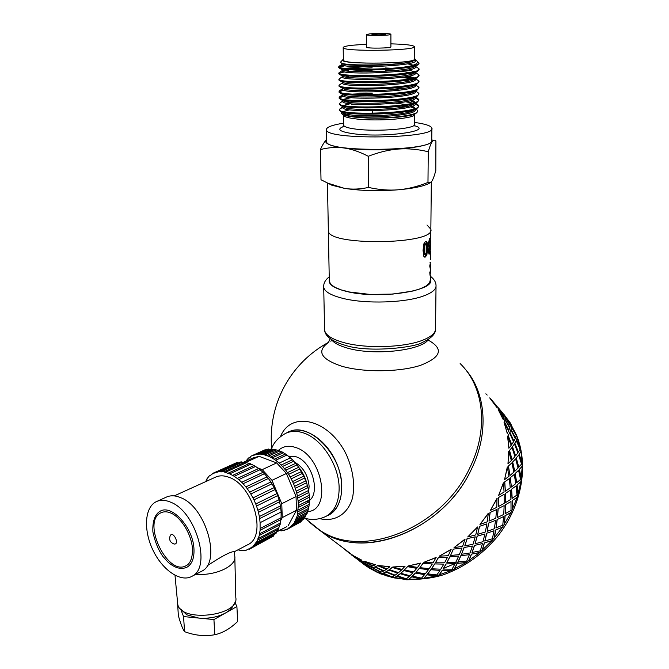 <?xml version="1.0" encoding="UTF-8"?>
<svg xmlns="http://www.w3.org/2000/svg" width="669" height="669" viewBox="0 0 669 669"><rect width="100%" height="100%" fill="white"/><g stroke="black" fill="none" stroke-linecap="round" stroke-linejoin="round"><path stroke-width="1" d="M345.162 65.696L339.049 67.134M338.715 67.46L339.718 68.322C346.433 71.7 410.682 70.036 417.908 64.826L419.011 63.471M417.297 61.481L419.003 63.237C419.229 64.308 416.076 65.303 409.537 66.231C387.903 70.278 337.912 69.777 338.706 66.816L339.116 66.198L342.888 65.169M344.694 71.851L339.091 73.314M338.815 73.632L339.902 74.577C346.977 78.089 410.214 76.458 417.774 71.123L418.97 68.723C423.126 75.313 338.188 77.763 338.807 73.005L342.219 70.546M415.508 66.356L418.97 68.723M345.831 70.822L348.624 70.488M338.907 79.795L340.069 80.798C347.362 84.461 409.763 82.872 417.632 77.403L418.928 74.895C423.067 81.727 338.297 84.169 338.89 79.168L342.311 76.684M409.93 72.478L399.953 71.257M392.753 70.747L385.486 70.421M372.156 70.253L349.628 71.257M414.111 72.453L414.989 72.687M415.474 72.503L418.928 74.895M345.296 76.96L348.7 76.525M338.999 85.908L340.262 87.02C347.863 90.817 409.428 89.245 417.515 83.658L418.886 81.426M410.59 78.641L401.375 77.395M404.72 76.902L412.656 78.189M414.429 78.624L415.048 78.8M415.491 78.649L418.886 81.058C423.034 88.116 338.389 90.558 338.991 85.314L342.394 82.797M343.841 90.173L339.283 91.728M339.091 92.021L340.462 93.225C348.39 97.139 409.002 95.6 417.381 89.905L418.844 87.589M415.533 84.804L418.853 87.196C422.975 94.488 338.489 96.921 339.083 91.444L339.743 90.524L342.637 89.562M343.682 96.227L339.359 97.825M339.183 98.117L340.63 99.397C348.758 103.436 408.525 101.947 417.213 96.144L418.802 94.178M395.12 87.948L402.312 88.601M415.583 90.934L418.811 93.309C422.925 100.843 338.589 103.269 339.175 97.549L339.885 96.553L342.653 95.6M349.017 101.328L345.973 101.788M339.275 104.172L340.839 105.568C349.26 109.724 408.19 108.253 417.088 102.34L418.769 100.283L418.769 99.405C422.883 107.165 338.681 109.591 339.275 103.628L342.653 101.019M418.694 100.049L415.307 97.917M372.307 94.028L359.571 94.438M352.638 94.112L372.298 93.183M385.545 93.359L391.616 93.643M415.499 97.122L418.769 99.405M339.367 110.226L341.039 111.723C349.77 115.98 407.806 114.541 416.946 108.529L418.727 106.354L418.735 105.485C422.825 113.471 338.79 115.888 339.359 109.691L340.228 108.529L342.754 107.6M418.66 106.137L415.298 103.938M412.539 103.11L405.489 101.763M415.692 103.135L418.735 105.485M395.705 103.185L405.849 104.515M412.246 106.145L415.282 108.37M414.964 109.398L413.584 110.444C405.013 116.03 352.262 117.384 344.334 113.521L342.796 112.25M343.431 111.514L349.745 109.775M415.273 109.281L415.273 109.565C418.802 115.754 359.897 119.35 346.015 115.219L342.829 112.919M351.585 104.724L356.301 104.205M410.482 106.747L414.504 108.495M412.071 100.066L415.298 102.248M414.011 104.096L413.71 104.272C405.355 109.775 351.794 111.154 344.142 107.383L342.729 106.12M343.506 105.409L350.472 103.703M410.189 100.676L414.579 102.499M415.307 103.361L415.307 103.503C419.02 110.828 342.26 113.12 342.745 107.617L342.745 107.324M343.105 106.864L343.966 106.388M415.156 97.022L413.827 98.084C405.657 103.494 351.342 104.891 343.95 101.228L342.821 100.609M343.607 99.288L351.35 97.615M415.34 97.214L415.34 97.423C419.07 104.531 342.16 106.831 342.67 101.546L342.662 101.27M343.331 100.626L344.134 100.266M414.236 91.712L413.977 91.862C406.091 97.181 350.999 98.619 343.791 95.073L342.704 94.463M415.374 91.059L415.374 91.319C419.103 98.218 342.076 100.526 342.578 95.458L342.57 95.174M405.272 80.456L408.976 81.116M414.345 85.49L414.094 85.64C406.468 90.85 350.514 92.322 343.615 88.877L342.578 88.308M415.407 85.18L415.407 85.197C419.145 91.887 341.984 94.195 342.495 89.345L342.486 89.094M415.399 78.332L414.203 79.402C406.777 84.503 350.063 85.992 343.431 82.68L342.478 82.145M408.6 76.182L414.052 77.838M415.441 78.683L415.441 79.051C419.195 85.523 341.884 87.848 342.403 83.215L342.403 82.964M344.945 68.372L364.162 66.733M414.546 73.005L414.337 73.13C407.187 78.122 349.711 79.653 343.281 76.467L342.302 75.848L342.704 75.229M350.163 68.807L372.14 67.778M385.478 67.979L391.674 68.271M408.057 70.002L413.685 71.483M415.474 72.469L415.474 72.888C419.229 79.151 341.8 81.476 342.311 77.06L342.311 76.826M414.655 66.724L414.454 66.841C407.605 71.725 349.21 73.289 343.105 70.22L342.252 69.743M407.463 63.814L413.216 65.152M415.508 65.779L415.508 66.708C419.271 72.745 341.7 75.079 342.227 70.889L342.227 70.68M417.163 112.166L416.243 113.086C413.885 116.314 388.438 118.915 366.913 117.987C388.639 118.622 414.588 115.645 417.289 112.041C418.225 111.029 417.682 110.05 415.675 109.122M408.801 107.216L401.057 106.112M412.974 110.042L413.827 110.31M320.392 149.58C322.6 144.629 324.691 141.335 326.639 139.704C323.353 142.999 329.089 145.742 343.866 147.958C360.206 150.015 378.42 150.374 398.515 149.036C417.849 147.431 429.122 144.922 432.341 141.51C431.095 143.133 429.732 146.553 428.26 151.754C417.933 149.254 408.015 148.351 398.515 149.036C389.015 149.747 378.938 152.156 368.284 156.278C359.579 151.763 351.442 148.986 343.866 147.958C336.273 146.946 328.454 147.481 320.392 149.58L321.011 179.76L327.944 183.214L344.435 188.357C351.919 189.595 359.947 189.285 368.51 187.429C379.114 189.795 389.099 190.581 398.481 189.779C407.864 188.967 417.69 186.526 427.976 182.445L430.167 182.796L431.94 181.048C433.169 179.1 434.465 175.587 435.803 170.495L435.912 140.942C434.716 139.788 433.52 139.98 432.341 141.51L431.764 138.667M343.348 59.332L342.871 59.7C336.582 65.077 424.322 63.697 414.437 58.571L414.253 58.471M414.855 58.997L415.541 59.725L412.363 61.431C400.204 65.478 347.253 66.089 341.466 63.137L340.554 62.125L342.871 59.7M409.545 66.231C416.578 64.441 418.928 62.618 416.586 60.762L415.541 60.135M429.356 183.222L428.478 183.691C422.641 186.475 412.639 188.507 398.481 189.779C378.612 191.292 360.591 190.816 344.435 188.357L331.816 185.204L328.262 183.373M412.363 61.431C400.112 65.679 348.214 66.591 342.938 63.965L342.102 63.338M428.26 151.754L427.976 182.445M368.284 156.278L368.51 187.429M346.015 115.219C350.071 116.582 357.037 117.501 366.913 117.987L354.495 117.092C344.292 115.829 340.128 114.207 341.984 112.233M415.541 59.976L415.541 60.503C419.321 66.323 341.608 68.664 342.135 64.692L342.135 64.483M341.466 63.137L342.938 63.965L343.799 63.706M373.494 34.178C379.281 33.776 383.245 33.835 385.386 34.362C386.03 35.064 371.897 35.281 371.939 34.571L373.494 34.178M369.305 33.943C375.836 33.157 390.98 33.383 390.897 34.278C392.076 35.557 366.344 35.959 366.436 34.663L369.305 33.943M390.897 34.353L390.905 46.83C392.084 48.26 366.445 48.661 366.528 47.215L366.528 47.139M390.905 43.861C405.138 44.229 412.94 45.124 414.32 46.554C417.983 50.702 342.704 51.889 343.189 47.675C343.005 46.805 345.89 46.01 351.835 45.291L366.503 44.171M414.312 46.771L414.253 59.031C417.899 63.622 342.888 64.801 343.364 60.151L343.356 59.892M414.529 122.435C425.275 123.89 431.053 125.789 431.865 128.147C437.484 138.617 325.569 140.381 326.455 129.803C326.179 127.578 330.561 125.596 339.601 123.857L343.64 123.171M431.865 128.691L431.748 140.097C437.342 151.177 325.811 152.925 326.681 141.753L326.673 141.117M426.998 224.985L430.853 229.233C436.247 244.62 327.609 246.334 328.354 230.838L329.29 280.487M329.273 279.675C328.111 284.308 333.823 288.222 346.408 291.408C378.595 299.804 436.924 290.772 430.359 279.073M430.401 275.051L430.351 279.91L429.473 282.97L426.186 285.939L420.592 288.673L412.924 291.023L392.937 294.076L370.225 294.435L349.527 292.019L341.29 289.92L335.01 287.369L330.971 284.517L329.307 281.498M508.415 466.009L508.348 466.586M465.691 369.714C486.012 393.038 489.307 433.086 471.277 469.513C445.855 524.705 375.752 557.177 332.117 536.998L321.864 531.771L313 525.24L353.14 555.579L361.937 560.237L360.215 560.488L353.7 556.232L361.862 560.396M425.785 241.342L426.345 242.228L426.797 247.99L426.203 254.529L424.447 257.03M425.2 243.817L424.414 244.327L424.104 245.69L423.937 249.57L424.037 253.191L424.773 254.496M427.533 248.065L426.931 254.605L425.467 256.996L424.706 257.13L423.795 256.244L423.042 250.365L423.887 243.784L425.576 241.425L426.237 241.3L427.073 242.295L427.533 248.065L426.797 247.99M424.731 253.292L425.484 254.58L426.195 252.656L426.262 245.147L425.768 243.825L424.798 245.782L424.731 253.292L424.037 253.191M429.448 238.791L429.64 240.915M429.381 251.669L428.787 253.877M428.403 250.164L428.77 251.561M429.021 245.949L428.963 247.538M429.038 240.949L428.294 243.993L428.762 245.866M429.607 238.574L430.242 238.908L430.426 241.601L430 242.655L429.724 240.915L429.23 242.044L429.189 245.632L429.807 245.356L429.155 250.365L429.531 251.603L430.326 248.851L429.941 252.941L429.113 254.187L428.336 251.276L428.988 247.547L428.177 244.653L429.607 238.574M428.954 247.756L429.724 247.798M429.95 241.584L430.426 241.601M430.635 238.356L430.844 230.027M430.56 249.93L430.761 241.409M430.627 245.189L430.543 248.676M430.727 242.738L430.719 245.189M430.41 272.709L429.991 275.21L429.791 272.358L430.209 271.388L430.401 272.76L430.476 269.824L429.774 266.178L430.418 262.315M430.527 264.431L430.418 269.59M431.329 181.876L430.853 229.233C436.247 244.62 327.609 246.334 328.354 230.838L327.459 182.997M326.238 516.217L329.541 514.653C343.172 506.918 345.923 481.304 334.86 459.427C323.98 437.451 302.363 425.099 288.431 431.915L286.357 433.044M319.832 518.659C334.776 522.205 347.855 514.285 352.513 497.937C355.122 484.498 353.107 470.148 346.467 454.895C329.558 419.195 291.032 410.03 280.52 436.539M328.646 342.352C316.312 351.083 320.585 359.019 341.466 366.144C363.175 372.566 399.259 372.232 420.324 365.408C441.465 357.213 444.024 348.75 427.984 340.003M332.167 340.429L330.729 341.157M359.454 560.982L366.595 566.275L368.084 566.526M360.44 561.475L368.385 566.718L370.158 566.509L361.946 561.592L360.44 561.475L361.946 561.592M362.255 561.759L370.534 566.601L372.574 565.915L364.045 561.416L362.255 561.759L364.045 561.416M374.665 567.136L372.633 567.747L374.732 566.978L383.387 571.142L374.732 566.978M372.156 567.839L370.4 567.973L372.24 567.68L380.594 572.288L372.24 567.68M368.627 567.479L370.082 567.797L368.527 567.63L367.089 566.467M377.475 565.807L375.2 566.927L377.533 565.639L386.456 569.352L377.533 565.639M364.429 561.475L373.026 565.882L375.309 564.695L364.505 561.316L375.25 564.862M375.2 566.927L383.981 570.833L386.456 569.352M372.633 567.747L381.129 572.104L383.387 571.142M370.4 567.973L378.587 572.756L380.594 572.288M510.263 423.243L516.435 435.017L521.017 451.483L522.221 466.31L520.942 481.73L517.179 497.318L510.982 512.646L502.503 527.247L491.966 540.711L479.681 552.627L466 562.654L451.324 570.506L436.088 575.984L420.726 578.953L405.682 579.371L394.141 577.899L380.661 573.893L370.082 567.797M380.736 573.734L382.802 573.174L391.415 577.121M394.2 577.732L396.742 576.218L405.715 579.203M408.675 579.321L411.569 576.787L420.734 578.777M423.786 578.392L426.872 574.813L436.063 575.817M439.132 574.922L442.234 570.314L451.274 570.348M454.268 568.968L457.22 563.365L465.925 562.512M468.752 560.672L471.377 554.141L479.589 552.502M482.165 550.261L484.306 542.91L491.849 540.611M494.107 538.027L495.612 529.99L502.369 527.172M504.234 524.329L504.97 515.757L510.832 512.588M505.572 504.802L505.254 513.65L505.421 504.752L510.999 501.516L505.421 504.752M498.614 497.619L498.313 506.584L498.455 497.569L504.142 494.332L498.455 497.569M464.871 368.761C485.886 391.975 489.566 432.575 471.277 469.513C443.681 529.948 363.969 561.007 321.864 531.771L309.563 522.397M512.253 509.569L512.136 500.638L517.012 497.293M517.965 494.19L516.911 485.075L520.775 481.73M521.235 478.619L519.211 469.513L522.054 466.335M522.012 463.316L519.019 454.385L520.858 451.533M520.323 448.682L516.384 440.093L517.271 437.71M516.284 435.093L511.442 426.989L511.459 425.208M504.652 415.608L504.878 417.138L510.171 424.991L510.255 423.184L504.652 415.608L504.878 417.138M504.995 419.187L509.895 427.391L504.844 419.279L505.062 417.439L504.844 419.279M511.534 427.391L510.907 429.548L515.339 437.961L516.292 435.569L511.534 427.391L510.907 429.548M509.945 432.383L513.934 441.08L509.778 432.45L510.89 430.033L509.778 432.45M516.259 440.654L514.712 443.33L518.207 452.16L520.114 449.3L516.259 440.654L514.712 443.33M512.554 446.792L515.59 455.84L512.387 446.833L514.461 443.965L512.387 446.833M518.659 455.079L516.117 458.14L518.642 467.238L521.561 464.06L518.659 455.079L516.117 458.14M512.705 462.062L514.762 471.294L512.538 462.078L515.632 458.892L512.538 462.078M518.6 470.307L515.038 473.602L516.585 482.792L520.524 479.447L518.6 470.307L515.038 473.602M510.338 477.775L511.409 487.015L510.171 477.766L514.294 474.43L510.171 477.766M516.042 485.937L511.459 489.282L512.044 498.388L516.995 495.052L516.042 485.937L511.459 489.282M505.463 493.505L505.597 502.57L505.304 493.463L510.439 490.151L505.304 493.463M498.179 508.791L497.443 517.497L498.029 508.724L504.15 505.613L498.029 508.724M503.59 516.602L497.075 519.554L495.938 527.933L502.762 525.148L503.59 516.602L497.075 519.554M488.679 523.191L487.174 531.362L488.546 523.099L495.553 520.365L488.546 523.099M493.99 530.76L486.639 533.252L484.799 541.02L492.409 538.762L493.99 530.76L486.639 533.252M477.223 536.279L475.082 543.755L477.106 536.162L484.891 533.971L477.106 536.162M482.474 543.571L474.413 545.436L472.013 552.452L480.267 550.863L482.474 543.571L474.413 545.436M464.127 547.66L461.501 554.308L464.043 547.526L472.473 546.021L464.043 547.526M469.37 554.643L460.749 555.763L457.939 561.893L466.694 561.107L469.37 554.643L460.749 555.763M449.802 557.009L446.85 562.721L449.735 556.859L458.574 556.023L449.735 556.859M455.062 563.674L446.047 563.925L443.003 569.093L452.085 569.194L455.062 563.674L446.047 563.925M434.649 564.076L431.547 568.775L434.616 563.917L443.823 564.134L434.616 563.917M439.985 570.406L430.752 569.72L427.642 573.851L436.865 574.922L439.985 570.406L430.752 569.72M352.688 555.295L351.961 554.685M419.12 568.675L416.051 572.33L419.12 568.499L428.453 569.695L419.12 568.499M424.564 574.671L415.298 572.999L412.305 576.084L421.487 578.15L424.564 574.671L415.298 572.999M359.128 560.505L360.123 561.35L359.128 560.505M403.675 570.707L400.798 573.308L403.691 570.532L412.965 572.731L403.691 570.532M409.252 576.402L400.129 573.718L397.403 575.775L406.384 578.836L409.252 576.402L400.129 573.718M388.714 570.172L386.197 571.752L388.764 570.005L397.812 573.199L388.764 570.005M378.069 565.464L389.801 566.718L387.1 568.918L378.069 565.464L389.759 566.894M350.932 554.275L351.877 555.069L350.932 554.275M353.7 556.232L352.178 555.186L353.14 555.579M392.076 567.596L389.375 569.712L392.109 567.421L401.35 570.139L392.109 567.421M392.77 566.994L405.046 566.2L402.077 569.444L392.77 566.994L405.038 566.367M407.388 566.819L404.402 569.988L407.396 566.643L416.779 568.357L407.396 566.643M408.14 565.957L420.625 563.097L417.556 567.396L408.14 565.957L420.642 563.265M422.992 563.457L419.898 567.688L422.975 563.29L432.333 564L422.975 563.29M423.77 562.336L436.113 557.444L433.102 562.78L423.77 562.336L436.155 557.611M438.463 557.57L435.419 562.83L438.412 557.411L447.553 557.168L438.412 557.411M439.207 556.182L451.048 549.391L448.28 555.696L439.207 556.182L451.123 549.533M453.331 549.274L450.521 555.521L453.256 549.132L462.003 548.028L453.256 549.132M454.008 547.652L464.997 539.13L462.647 546.322L454.008 547.652L465.089 539.264M467.163 538.804L464.763 545.937L467.062 538.679L475.249 536.814L467.062 538.679M467.731 536.964L477.541 526.963L475.759 534.907L467.731 536.964L477.658 527.072M479.548 526.461L477.716 534.355L479.43 526.352L486.898 523.869L479.43 526.352M479.966 524.437L488.311 513.24L487.249 521.795L479.966 524.437L488.445 513.324M490.134 512.596L489.006 521.109L489.992 512.513L496.624 509.569L489.992 512.513M490.369 510.422L497.008 498.372L496.774 507.37L490.369 510.422L497.159 498.43M498.631 495.353L503.397 482.801L504.075 492.05L498.631 495.353L503.556 482.826M504.761 481.981L505.371 491.213L504.593 481.956L509.276 478.619L504.593 481.956M504.543 479.656L507.319 466.97L508.967 476.295L504.543 479.656L507.487 466.97M508.432 466.142L510.004 475.458L508.264 466.142L511.91 462.864L508.264 466.142M507.972 463.809L508.716 451.332L511.359 460.556L507.972 463.809L508.892 451.307M509.569 450.538L512.128 459.754L509.402 450.563L512.011 447.528L509.402 450.563M508.866 448.238L507.595 436.322L511.216 445.261L508.866 448.238L507.763 436.272M508.189 435.594L511.735 444.542L508.03 435.653L509.644 433.002L508.03 435.653M507.244 433.378L504.05 422.331L508.607 430.836L507.244 433.378L504.209 422.256M504.401 421.704L508.883 430.226L504.242 421.788L504.919 419.664L504.242 421.788M503.222 419.605L498.229 409.696L503.657 417.623L503.222 419.605L498.372 409.595M498.346 409.211L503.715 417.163L498.204 409.311L498.029 407.822L498.204 409.311M496.824 406.367L496.808 407.354L490.126 398.498M348.524 552.067L345.355 549.659M385.587 572.079L383.278 573.132L385.645 571.911L394.467 575.574L385.645 571.911M378.194 572.656L369.999 567.948M367.992 566.676L360.123 561.35M378.119 572.815L368.527 567.63M352.304 555.053L351.275 554.158M366.319 566.074L361.636 562.646M366.286 566.125L363.484 564.051M353.475 556.441L358.224 559.92M351.242 554.735L358.492 560.104L359.922 560.313M370.074 566.668L361.862 561.751M359.838 560.455L351.877 555.069M372.508 566.074L363.969 561.575M352.178 555.186L353.065 555.747M349.093 553.079L350.021 553.522M341.616 546.807L349.92 553.673M489.608 397.938L490.26 398.381M492.334 400.764L495.637 404.703M499.015 408.617L502.227 412.447M497.903 407.521L503.64 415.106L503.205 413.751L497.46 406.794M503.715 417.163L503.698 415.482L498.029 407.822M504.016 414.496L510.046 422.892M504.51 415.29L510.188 422.791M505.02 417.038L510.322 424.907M509.895 427.391L510.28 425.375L505.062 417.439M508.883 430.226L509.745 427.934L504.919 419.664M487.183 395.078L485.87 393.815M511.601 425.116L511.442 426.989M511.593 426.906L516.435 435.017M511.066 429.473L515.498 437.894M513.934 441.08L515.239 438.513L510.89 430.033M511.735 444.542L513.549 441.757L509.644 433.002M496.565 405.949L491.33 399.577M496.95 407.254L490.477 398.59M517.43 437.635L516.384 440.093M516.543 440.026L520.49 448.623M514.879 443.279L518.375 452.119M515.59 455.84L517.873 452.846L514.461 443.965M512.128 459.754L514.954 456.609L512.011 447.528M521.017 451.483L519.019 454.385M519.186 454.343L522.18 463.283M516.292 458.114L518.818 467.221M514.762 471.294L518.057 468.024L515.632 458.892M510.004 475.458L513.867 472.122L511.91 462.864M522.221 466.31L519.211 469.513M519.378 469.496L521.402 478.619M515.214 473.602L516.752 482.801M511.409 487.015L515.74 483.637L514.294 474.43M505.371 491.213L510.255 487.86L509.276 478.619M520.942 481.73L516.911 485.075M517.078 485.092L518.124 494.207M511.618 489.307L512.203 498.422M505.597 502.57L510.94 499.258L510.439 490.151M498.313 506.584L504.192 503.381L504.142 494.332M517.179 497.318L512.136 500.638M512.287 500.68L512.404 509.619M505.254 513.65L511.024 510.439L510.999 501.516M497.443 517.497L503.74 514.436L504.15 505.613M489.006 521.109L495.804 518.241L496.624 509.569M510.982 512.646L504.97 515.757M505.12 515.824L504.367 524.404M497.209 519.629L496.072 528.025M487.174 531.362L494.341 528.719L495.553 520.365M477.716 534.355L485.326 531.989L486.898 523.869M502.503 527.247L495.612 529.99M495.737 530.082L494.224 538.135M486.756 533.352L484.916 541.137M475.082 543.755L482.985 541.689L484.891 533.971M464.763 545.937L473.05 544.223L475.249 536.814M491.966 540.711L484.306 542.91M484.415 543.027L482.265 550.386M474.505 545.561L472.097 552.586M461.501 554.308L470.014 552.97L472.473 546.021M450.521 555.521L459.335 554.593L462.003 548.028M479.681 552.627L471.377 554.141M471.469 554.275L468.827 560.814M460.816 555.906L458.006 562.044M446.85 562.721L455.798 562.228L458.641 556.173M435.419 562.83L444.584 562.796L447.553 557.168M466 562.654L457.22 563.365M457.278 563.515L454.318 569.127M446.098 564.084L443.045 569.252M431.547 568.775L440.762 569.202L443.823 564.134M419.898 567.688L429.23 568.608L432.333 564M451.324 570.506L442.234 570.314M442.268 570.473L439.157 575.081M430.769 569.888L427.658 574.019M416.051 572.33L425.342 573.734L428.453 569.695M404.402 569.988L413.726 571.911L416.779 568.357M436.088 575.984L426.872 574.813M426.881 574.989L423.786 578.56M415.29 573.174L412.288 576.26M400.798 573.308L409.988 575.725L412.965 572.731M389.375 569.712L398.507 572.639L401.35 570.139M420.726 578.953L411.569 576.787M411.544 576.962L408.642 579.488M400.095 573.893L397.361 575.942M386.197 571.752L395.12 575.156L397.812 573.199M405.682 579.371L396.742 576.218M396.7 576.385L394.141 577.899M383.278 573.132L391.959 576.996L394.467 575.574M391.357 577.288L382.802 573.174M382.735 573.333L380.661 573.893M306.544 482.809L302.48 473.368L298.75 467.246L292.495 459.737L285.604 453.967L274.415 459.143M306.059 480.961L304.721 477.223M306.603 482.608L306.795 483.562M299.904 468.936L302.079 471.963M302.329 472.356L306.235 481.145L299.904 468.852M304.47 476.646L302.463 472.749M301.836 471.72L299.996 469.128M302.505 473.125L303.157 474.204M301.209 471.101L301.518 471.553M302.505 473.083L304.311 476.437M304.755 477.398L305.424 479.029M286.8 432.851L288.289 432.191C308.133 420.55 342.319 454.51 341.767 486.831C341.683 500.261 337.502 509.519 329.24 514.603L328.153 515.18M174.308 544.039C170.143 542.626 168.789 539.799 170.235 535.576C173.221 530.55 179.928 544.474 174.308 544.039L173.84 543.939M161.664 512.446L160.92 512.789C141.184 521.444 167.827 577.13 186.308 565.556C187.855 564.879 192.68 561.743 192.48 548.856C191.401 532.741 179.484 515.732 169.817 512.68C166.656 511.484 163.688 511.517 160.92 512.789M187.119 567.111C181.374 569.829 175.044 568.198 168.136 562.219L162.893 556.457C158.294 549.876 154.957 541.698 152.883 531.905C152.289 519.696 155.894 513.6 160.209 511.2C171.774 504.016 193.282 527.707 193.968 549.032C194.336 558.046 192.062 564.076 187.119 567.111L186.383 567.488M177.419 600.946L178.364 615.597C180.571 623.617 182.637 628.977 184.56 631.653C194.763 635.5 204.839 636.528 214.791 634.722C222.702 633.033 230.32 628.609 237.646 621.459L236.901 606.524L213.929 619.569L214.791 634.722M213.929 619.569L183.557 616.567L184.56 631.653M234.894 602.317L236.901 606.524M233.606 604.391C232.595 607.586 229.893 610.454 225.52 612.988C217.726 617.144 208.787 618.842 198.701 618.064L186.743 614.803L180.563 608.924L183.557 616.567M207.139 565.823C222.334 555.839 231.399 551.139 234.342 551.716L234.769 556.182M234.802 556.382C236.742 565.966 215.443 576.068 195.841 574.278M170.628 502.176C165.151 499.852 160.317 499.701 156.12 501.742C144.579 507.411 143.325 530.241 152.95 550.127C162.391 570.113 180.747 582.799 191.995 576.285C211.939 567.429 196 511.517 170.628 502.176M200.859 571.652L201.712 571.201C221.723 562.294 205.96 506.793 180.58 497.627C175.102 495.336 170.252 495.211 166.046 497.259L157.048 501.324M177.553 602.343L177.695 603.89C179.76 622.99 239.795 616.157 235.797 597.476L234.836 557.762M239.736 462.413L216.756 472.339L215.844 472.03L215.502 472.707L212.299 473.568L211.956 474.43L209.213 475.994L206.671 479.238L205.801 481.58M233.841 463.935L212.299 473.568M238.08 462.739L237.177 462.43L215.844 472.03M244.67 462.396L242.153 462.237L220.812 471.879L219.775 471.411L216.756 472.339M242.153 462.237L241.116 461.794L219.775 471.411M249.37 463.5L246.493 462.705L225.152 472.381L223.998 471.754L220.812 471.879M246.493 462.705L245.347 462.087L223.998 471.754M254.028 465.574L251.009 464.119L229.668 473.861L225.152 472.381M251.009 464.119L249.746 463.324L228.405 473.05M237.411 478.36L258.602 468.551L255.566 466.469L234.234 476.286L229.668 473.861M255.566 466.469L254.069 465.599M237.972 549.834L241.835 550.721L242.119 550.278L245.849 550.403L248.684 548.94L249.545 549.149L252.079 546.866L252.807 546.966L254.981 543.897L255.566 543.914L257.741 540.05L259.263 535.468L260.099 530.283L260.09 522.69L281.114 511.994L280.729 507.947L259.681 518.584L259.355 516.552L280.42 505.948L279.55 501.792L258.451 512.329L257.891 510.255L279.006 499.76L277.668 495.604L256.528 506.032L255.75 503.983L276.907 493.588L275.135 489.541L253.952 499.86L252.974 497.895L274.173 487.617L272.015 483.779L250.791 493.99L249.646 492.158L270.878 481.981L268.394 478.46L247.145 488.562L245.849 486.907L267.123 476.838L264.38 473.727L243.09 483.729L241.693 482.29L262.992 472.322L260.065 469.697L238.749 479.598L234.234 476.286M260.065 469.697L258.602 468.551M241.693 482.29L238.749 479.598M264.38 473.727L262.992 472.322M245.849 486.907L243.09 483.729M268.394 478.46L267.123 476.838M249.646 492.158L247.145 488.562M272.015 483.779L270.878 481.981M252.974 497.895L250.791 493.99M275.135 489.541L274.173 487.617M255.75 503.983L253.952 499.86M277.668 495.604L276.907 493.588M257.891 510.255L256.528 506.032M279.55 501.792L279.006 499.76M259.355 516.552L258.451 512.329M280.729 507.947L280.42 505.948M260.09 522.69L259.681 518.584M260.09 528.518L281.08 517.747L281.114 511.994M260.208 530.199L281.064 519.479L281.08 517.747M259.363 533.895L280.303 523.049L280.896 519.57M279.893 524.663L280.303 523.049M257.916 538.67L278.822 527.774L279.868 524.772M278.195 529.179L278.822 527.774M255.809 542.735L276.69 531.805L278.07 529.43M255.566 543.914L276.439 532.967L276.69 531.805L286.023 527.047M253.091 545.988L273.947 535.041L275.402 533.511M252.807 546.966L273.654 536.011L273.947 535.041M249.846 548.363L252.405 547.016M249.545 549.149L270.677 537.575M237.336 550.161L237.771 549.935M247.221 545.001L248.048 544.574C267.249 535.953 253.158 485.351 229.124 477.365C223.923 475.35 219.29 475.325 215.226 477.298L174.249 495.896M256.796 454.176L251 456.158L249.127 458.123L248.467 458.022L245.899 461.158M266.019 449.994L265.158 449.744L253.835 454.845M270.527 449.267L257.891 454.477L256.913 454.092L254.713 455.112M269.222 449.359L268.244 448.991L256.913 454.092M274.357 449.509L272.609 449.309L261.278 454.435L260.191 453.933L257.891 454.477M272.609 449.309L271.53 448.815L260.191 453.933M278.112 450.421L276.13 449.861L264.799 455.004L263.628 454.368L261.278 454.435M276.13 449.861L274.959 449.234L263.628 454.368M281.825 451.935L279.742 451.006L268.411 456.174L264.799 455.004M279.742 451.006L278.488 450.245L267.157 455.405M285.496 454.017L283.372 452.737L272.057 457.939L268.411 456.174M283.372 452.737L281.883 451.96M286.976 455.029L275.67 460.264L272.057 457.939M290.488 457.847L279.19 463.115L275.67 460.264M293.85 461.142L282.561 466.46L279.19 463.115M281.206 465.03L292.495 459.737M297.003 464.871L285.73 470.232L282.561 466.46M284.459 468.635L295.74 463.299M299.896 468.969L288.64 474.371L285.73 470.232M287.478 472.632L298.75 467.246M302.48 473.368L291.232 478.82L288.64 474.371M290.212 476.964L301.46 471.536M304.704 477.992L293.474 483.486L291.232 478.82M292.604 481.555L303.835 476.077M279.45 530.484L281.256 530.877L287.361 529.246L289.284 527.465L290.037 527.573L291.759 525.316L292.403 525.349L294.419 522.606L297.27 515.74L298.315 505.588L309.463 499.894L309.396 497.176L298.24 502.845L298.081 500.905L309.245 495.252L308.894 492.443L297.722 498.071L297.379 496.08L308.56 490.469L307.941 487.609L296.752 493.195L296.216 491.197L307.414 485.619L306.536 482.767L295.322 488.311L293.474 483.486M294.619 486.321L305.833 480.802M296.216 491.197L295.322 488.311M307.941 487.609L307.414 485.619M297.379 496.08L296.752 493.195M308.894 492.443L308.56 490.469M298.081 500.905L297.722 498.071M309.396 497.176L309.245 495.252M298.315 505.588L298.24 502.845M298.081 510.046L309.212 504.317L309.463 499.894M309.421 501.742L298.416 507.37M308.978 506.048L309.212 504.317M297.387 514.202L308.501 508.448L308.969 506.09M308.075 510.046L308.501 508.448M296.233 517.998L307.339 512.22L308.041 510.146M306.737 513.65L307.339 512.22M294.653 521.377L305.741 515.582L306.636 513.867M294.419 522.606L305.507 516.803L305.741 515.582M292.679 524.27L303.759 518.467L304.704 517.221M292.403 525.349L303.475 519.529L303.759 518.467M290.338 526.654L302.028 520.298M290.037 527.573L301.1 521.753L301.41 520.833M287.361 529.246L298.709 523.007M243.432 462.279L253.091 457.914L259.104 456.333L276.657 462.915L286.399 473.451L296.049 496.532L296.467 510.305L288.122 525.817M280.796 520.348L282.251 517.605L296.467 510.305M282.251 517.605L281.766 503.698L296.049 496.532M281.766 503.698L272.007 480.334L262.215 469.63L257.732 467.907M246.083 462.229L259.104 456.333M262.215 469.63L276.657 462.915M272.007 480.334L286.399 473.451M414.588 114.098L414.571 114.173C417.163 118.396 377.676 121.674 355.849 118.898C348.173 117.97 344.067 116.766 343.532 115.294L343.54 114.876M407.496 111.313L409.963 111.832M414.571 114.524L414.521 124.208C417.105 128.657 377.726 132.069 355.958 129.125C348.298 128.139 344.201 126.876 343.674 125.32L343.665 124.936M414.788 125.797C434.139 131.082 383.68 137.923 353.349 133.733C339.752 131.743 336.415 129.36 343.331 126.566M460.13 363.576C483.846 386.214 489.089 428.98 469.738 467.924C442.05 528.477 362.188 559.644 320.058 530.392L304.98 518.224M331.565 339.685C333.998 342.988 339.258 345.781 347.328 348.072C373.703 356 422.331 350.523 428.561 339.267M324.565 328.872L324.59 330.152C325.435 335.018 331.707 339.124 343.398 342.469C366.002 348.992 405.882 347.587 423.962 339.676C431.965 336.264 435.82 332.51 435.536 328.412L436.021 286.508M323.679 286.14L323.712 287.244C324.557 291.634 330.896 295.338 342.737 298.341C365.617 304.211 406.024 302.865 424.33 295.681C432.425 292.587 436.33 289.184 436.037 285.479C435.904 282.059 434.022 278.99 430.384 276.272M426.203 254.529L426.931 254.605M426.345 242.228L427.073 242.295M424.756 256.904L425.467 256.996M424.355 254.379L425.049 254.471M423.937 249.57L424.631 249.662M424.104 245.69L424.798 245.782M424.414 244.327L425.116 244.419M424.848 243.767L425.559 243.859M429.465 238.875L430.242 238.908M428.837 253.961L429.49 253.994M429.172 252.907L429.941 252.941M429.699 251.235L430.192 251.251M428.495 251.41L429.255 251.46M428.394 250.306L429.155 250.365M428.653 248.726L429.322 248.768M428.428 245.582L429.189 245.632M428.294 243.993L429.055 244.043M428.469 241.994L429.23 242.044M428.829 240.94L429.59 240.982M429.791 272.785L430.276 272.801M429.833 273.897L430.435 273.897M429.774 267.006L430.468 266.998M429.774 266.137L430.242 266.153M429.799 265.325L430.217 265.342M430.05 262.474L430.485 262.482M458.691 561.985L443.58 568.382M271.472 448.849C273.838 442.418 278.547 437.267 285.604 433.387C290.923 430.861 296.902 430.711 303.55 432.943C321.73 438.638 339.191 465.465 339.133 488.186C339.058 501.641 334.885 510.907 326.623 516L325.469 516.61M299.904 468.752L306.385 481.371M306.636 482.441L306.912 483.921M294.862 462.262C303.325 467.313 308.075 475.316 309.111 486.254L308.769 490.695M288.439 456.124L296.007 456.751C314.38 462.304 321.822 499.868 305.164 502.093M278.622 450.195C283.23 446.131 288.933 445.236 295.731 447.519C322.441 455.422 332.242 510.363 307.556 511.634M338.706 66.816L338.723 67.703M338.807 73.005L338.815 73.891M338.899 79.176L338.907 80.054M338.991 85.314L338.999 86.192M339.083 91.436L339.099 92.314M339.175 97.549L339.191 98.418M418.811 93.727L418.802 94.187M339.267 103.628L339.283 104.498M339.359 109.699L339.375 110.561M342.821 112.693L342.829 113.295M342.737 106.421L342.754 107.617M342.645 100.342L342.662 101.546M342.561 94.388L342.578 95.458M342.478 88.249L342.486 89.345M342.386 82.095L342.403 83.215M342.294 75.848L342.319 77.06M342.21 69.718L342.227 70.889M331.816 185.204L327.944 183.214M428.478 183.691L430.167 182.796M341.039 111.723L344.334 113.521M416.946 108.529L413.584 110.444M340.839 105.568L344.142 107.383M417.088 102.34L413.71 104.272M340.63 99.397L343.95 101.228M417.213 96.144L413.827 98.084M340.462 93.225L343.791 95.073M417.381 89.905L413.977 91.862M340.262 87.02L343.615 88.877M417.515 83.658L414.094 85.64M340.069 80.798L343.431 82.68M417.632 77.403L414.203 79.402M339.902 74.577L343.281 76.467M417.774 71.123L414.337 73.13M339.718 68.322L343.105 70.22M417.908 64.826L414.454 66.841M342.745 107.057L340.228 108.529M415.641 97.047L416.394 97.473M342.57 94.973L339.885 96.553M342.486 88.893L339.743 90.524M342.135 64.383L339.116 66.198M342.118 63.471L342.135 64.692M372.407 110.778L372.424 113.337M366.436 34.663L366.528 47.215M343.189 47.675L343.364 60.151M343.557 114.876L343.674 125.32L342.904 127.135M414.839 126.023L414.512 124.593M326.455 129.803L326.681 141.753M435.527 329.483C435.494 334.14 430.995 338.514 422.022 342.603C416.252 346.994 369.188 353.324 344.811 345.179C331.824 341.223 325.084 336.214 324.59 330.152L323.712 287.244C323.403 283.372 325.243 279.918 329.223 276.874M425.058 243.733L425.727 243.817M424.564 254.529L425.267 254.621M428.645 251.628L429.398 251.669M428.637 245.924L429.398 245.975M428.954 240.873L429.699 240.915M429.791 272.935L430.326 272.944M430.485 266.479L430.501 264.431M430.067 262.307L430.527 262.315M430.635 251.209L430.552 259.58M328.303 515.322L329.541 514.653M328.755 342.194C309.956 352.446 295.297 366.955 284.777 385.729C274.19 405.263 269.799 426.195 271.606 448.523M330.143 338.698L328.362 342.695M359.47 560.405L360.783 561.4M367.616 566.601L368.878 567.563M369.405 568.182L368.786 567.713M367.189 566.492L363.576 563.741M361.946 562.504L360.691 561.55M359.052 560.304L355.364 557.494M503.983 414.747L506.057 417.264M510.062 422.875L511.492 425.183M516.393 434.934C529.154 465.473 521.795 506.358 497.159 536.881C482.408 554.375 464.754 566.919 444.191 574.495C435.026 577.707 422.507 579.463 406.627 579.789L385.888 575.766M380.694 573.826L377.04 572.196M304.144 517.982C307.815 519.37 317.415 520.992 326.623 516L329.24 514.603M302.84 473.66L304.178 476.295M304.763 477.683L305.8 480.702M201.712 571.201L191.995 576.285M177.695 603.89L175.002 575.323M206.671 479.238L207.398 478.904M209.213 475.994L210.752 475.299M215.502 472.632L214.582 473.042M232.887 475.274L254.22 465.49M237.336 478.394L258.652 468.517M260.099 530.283L281.064 519.479M259.263 535.468L280.194 524.605M257.741 540.05L278.639 529.137M252.397 547.016L250.064 548.246M245.849 550.403L248.492 549.015M241.835 550.721L242.705 550.269M237.595 550.102L238.072 549.851M248.048 544.574L234.342 551.724M246.251 460.406L247.196 459.971M248.467 458.022L250.457 457.128M251 456.158L253.685 454.953M270.728 457.011L282.059 451.826M274.282 459.185L285.604 453.967M298.366 507.403L309.504 501.7M298.048 511.726L309.17 505.99M297.27 515.74L308.376 509.97M296.049 519.387L307.146 513.6M284.417 530.358L286.658 529.179M281.256 530.877L282.435 530.258M276.715 531.922L286.901 526.587"/></g></svg>
